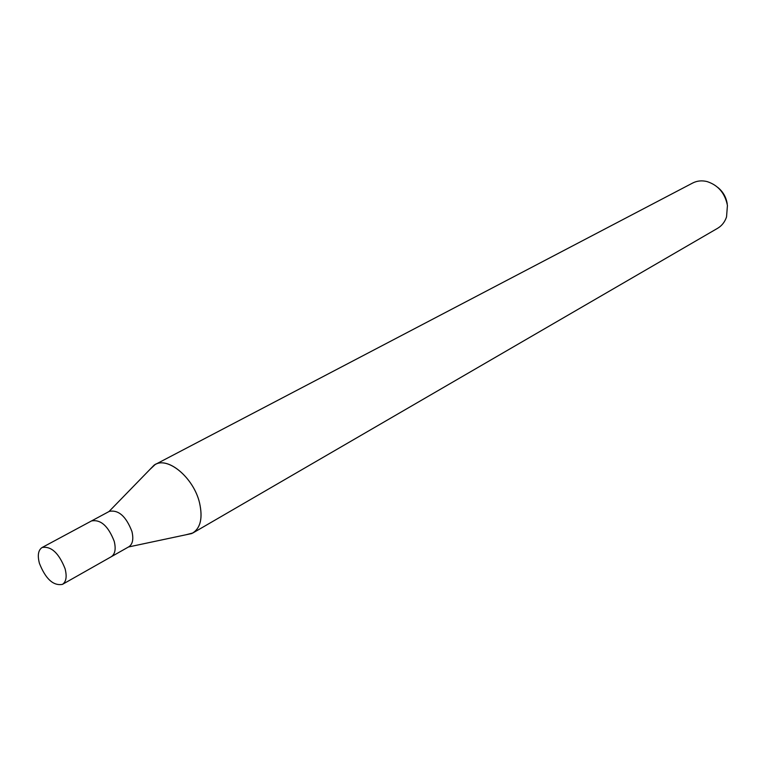 <?xml version="1.0" encoding="UTF-8"?>
<svg xmlns="http://www.w3.org/2000/svg" width="766" height="766" viewBox="0 0 766 766"><rect width="100%" height="100%" fill="white"/><g stroke="black" fill="none" stroke-linecap="round" stroke-linejoin="round"><path stroke-width="1.15" d="M128.449 546.981L128.851 546.771C132.709 544.186 133.734 539.063 131.915 531.432C126.074 516.322 118.538 509.639 109.318 511.372L91.413 521.004M111.166 556.786L111.271 556.729C115.101 554.144 116.087 549.002 114.22 541.294C108.274 526.041 100.71 519.262 91.518 520.937L42.111 547.508C38.233 550.084 37.333 555.369 39.43 563.374C45.654 579 53.323 586 62.448 584.372C66.211 581.815 67.082 576.597 65.072 568.707C58.858 553.042 51.207 545.976 42.111 547.508M108.963 511.564L154.062 465.192C166.844 455.406 193.731 477.381 199.581 503.023C202.846 517.768 200.625 527.745 192.908 532.964L185.841 534.802L191.778 533.538C200.366 528.779 202.961 518.601 199.581 503.023C193.894 478.214 168.329 456.412 155.153 464.541L149.83 469.539M192.908 532.964L717.608 228.297C721.869 225.769 724.847 221.968 726.541 216.902L727.432 205.451C724.981 193.156 718.182 185.19 707.037 181.561C701.857 180.297 697.05 180.786 692.636 183.045L155.153 464.541M154.062 465.192L149.83 469.529M727.212 203.775C726.13 197.063 722.951 191.577 717.685 187.335M128.851 546.771L111.271 556.729C115.101 554.144 116.087 549.002 114.211 541.294C108.274 526.041 100.71 519.262 91.518 520.937M128.506 546.972L191.778 533.538M111.271 556.729L62.448 584.372"/></g></svg>
